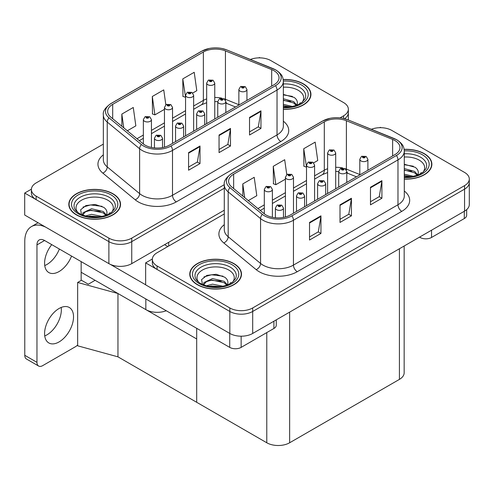 <?xml version="1.0" encoding="UTF-8"?>
<svg xmlns="http://www.w3.org/2000/svg" width="494" height="494" viewBox="0 0 494 494"><rect width="100%" height="100%" fill="white"/><g stroke="black" fill="none" stroke-linecap="round" stroke-linejoin="round"><path stroke-width="0.74" d="M166.268 310.751A16.16 9.33 180 0 1 145.835 309.602L81.152 272.256M224.282 210.209L131.744 263.635A16.16 9.33 0 0 1 108.884 263.635L24.7 215.032L24.7 193.037L108.884 241.64A16.16 9.33 0 0 0 131.744 241.64L224.282 188.214L131.744 241.64A16.16 9.33 0 0 1 108.884 241.64L36.13 199.632A16.16 9.33 0 0 1 31.394 193.037L31.394 189.517A16.16 9.33 0 0 0 36.13 196.118L108.884 238.12A16.16 9.33 0 0 0 131.744 238.12L224.282 184.694M260.042 57.866L259.43 57.514L258.819 57.866M31.406 189.165L24.7 193.037M344.59 118.702A16.16 9.33 0 0 0 348.35 112.718A16.16 9.33 0 0 1 344.59 118.702M117.955 356.841L117.955 293.504L196.692 338.964L196.692 402.301L117.955 356.841L77.651 345.8L77.651 282.463L81.461 280.265L88.315 284.223L95.095 280.308L88.315 284.223L81.152 280.086M77.651 282.463L117.955 293.504M224.282 213.945L157.073 252.749A16.16 9.33 0 0 0 152.343 259.344L152.343 262.864A16.16 9.33 0 0 0 157.073 269.465L229.834 311.467A16.16 9.33 0 0 0 252.687 311.467L464.564 189.146A16.16 9.33 0 0 0 469.3 182.545A16.16 9.33 0 0 1 464.564 189.146L252.687 311.467A16.16 9.33 0 0 1 229.834 311.467L145.65 262.864L145.65 284.859L229.834 333.462A16.16 9.33 0 0 0 252.687 333.462L464.564 211.136A16.16 9.33 0 0 0 469.3 204.541L469.3 179.026A16.16 9.33 0 0 0 464.564 172.431L391.81 130.422A16.16 9.33 0 0 0 371.34 129.286M380.991 127.693L380.38 127.341L379.769 127.693M152.356 258.992L145.65 262.864M404.16 246.012L404.16 372.791A16.16 9.33 180 0 1 399.424 379.386L289.638 442.772A16.16 9.33 180 0 1 266.785 442.772L196.692 402.301L196.692 328.319M283.346 109.291A25.861 14.931 0 0 0 310.93 94.397A25.861 14.931 0 0 0 303.353 83.838A25.861 14.931 0 0 0 283.198 79.509M112.965 193.759A25.861 14.931 0 0 0 84.783 190.523A25.861 14.931 0 0 0 68.82 204.318A25.861 14.931 0 0 0 76.391 214.878A25.861 14.931 0 0 0 104.574 218.113A25.861 14.931 0 0 0 120.536 204.318A25.861 14.931 0 0 0 112.965 193.759M69.086 205.689A25.861 14.931 0 0 0 68.999 206.078M273.985 70.71A17.241 9.954 180 0 1 279.036 77.749A17.241 9.954 180 0 1 273.985 84.783L169.454 145.137A17.241 9.954 180 0 1 143.143 143.803L110.761 117.109A17.241 9.954 180 0 1 107.649 111.397A17.241 9.954 180 0 1 112.694 104.358L203.361 52.012A17.241 9.954 180 0 1 225.437 50.901L271.681 69.592A17.241 9.954 180 0 1 273.985 70.71M275.51 69.833A19.396 11.195 0 0 0 272.916 68.573L226.672 49.882A19.396 11.195 0 0 0 222.016 48.498A19.396 11.195 0 0 0 209.086 48.498A19.396 11.195 0 0 0 201.836 51.135L111.169 103.481A19.396 11.195 0 0 0 109.001 117.819L141.377 144.52A19.396 11.195 0 0 0 170.98 146.014L275.51 85.666A19.396 11.195 0 0 0 275.51 69.833M188.578 152.615L188.578 170.208L200.008 163.613L200.008 146.014L188.578 152.615M188.578 167.083L197.378 162.001L199.959 146.601A4.31 2.489 -120 0 0 200.008 146.014M197.304 162.051L200.008 163.613M249.526 117.424L249.526 135.016L260.956 128.421L260.956 110.829L249.526 117.424M249.526 131.898L258.331 126.816L260.912 111.409A4.31 2.489 -120 0 0 260.956 110.829M258.251 126.859L260.956 128.421M219.052 135.016L219.052 152.615L230.482 146.014L230.482 128.421L219.052 135.016M219.052 149.491L227.858 144.409L230.432 129.002A4.31 2.489 -120 0 0 230.482 128.421M227.777 144.452L230.482 146.014M340.026 117.868L343.62 115.794A16.16 9.33 0 0 0 348.35 109.199A16.16 9.33 0 0 0 343.62 102.598L270.86 60.595A16.16 9.33 0 0 0 250.396 59.459M103.339 144.118L36.13 182.922A16.16 9.33 0 0 0 31.394 189.517M192.74 93.02L196.797 90.68L194.216 72.297L182.786 78.892L182.971 96.379M127.341 130.774L135.844 125.865L133.269 107.482L121.839 114.083L121.839 126.236M165.836 104.796L163.742 89.889L152.313 96.484L152.498 113.972M152.313 96.484L154.894 114.867L164.465 109.347M154.894 114.867L152.313 113.904M182.786 78.892L185.565 97.164M185.367 97.275L182.786 96.311M121.839 114.083L123.766 127.829M120.357 206.078A25.861 14.931 0 0 0 120.264 205.689M310.751 96.157A25.861 14.931 0 0 0 310.658 95.768M404.29 179.124A25.861 14.931 0 0 0 431.873 164.224A25.861 14.931 0 0 0 424.303 153.671A25.861 14.931 0 0 0 404.148 149.336M233.909 263.592A25.861 14.931 0 0 0 205.726 260.357A25.861 14.931 0 0 0 189.764 274.145A25.861 14.931 0 0 0 197.341 284.705A25.861 14.931 0 0 0 225.523 287.94A25.861 14.931 0 0 0 241.486 274.145A25.861 14.931 0 0 0 233.909 263.592M190.036 275.516A25.861 14.931 0 0 0 189.949 275.905M394.928 140.537A17.241 9.954 180 0 1 399.979 147.576A17.241 9.954 180 0 1 394.928 154.616L290.404 214.964A17.241 9.954 180 0 1 264.092 213.636L231.711 186.936A17.241 9.954 180 0 1 228.592 181.224A17.241 9.954 180 0 1 233.643 174.191L324.305 121.845A17.241 9.954 180 0 1 346.387 120.727L392.631 139.425A17.241 9.954 180 0 1 394.928 140.537M396.454 139.66A19.396 11.195 0 0 0 393.866 138.406L347.622 119.709A19.396 11.195 0 0 0 342.959 118.325A19.396 11.195 0 0 0 330.029 118.325A19.396 11.195 0 0 0 322.786 120.962L232.118 173.308A19.396 11.195 0 0 0 229.945 187.646L262.326 214.347A19.396 11.195 0 0 0 291.929 215.841L396.454 155.493A19.396 11.195 0 0 0 396.454 139.66M309.528 222.442L309.528 240.035L320.952 233.44L320.952 215.841L309.528 222.442M309.528 236.916L318.327 231.834L320.909 216.428A4.31 2.489 -120 0 0 320.952 215.841M318.247 231.877L320.952 233.44M370.475 187.251L370.475 204.849L381.905 198.248L381.905 180.656L370.475 187.251M370.475 201.725L379.275 196.643L381.856 181.236A4.31 2.489 -120 0 0 381.905 180.656M379.201 196.686L381.905 198.248M340.002 204.849L340.002 222.442L351.425 215.841L351.425 198.248L340.002 204.849M340.002 219.317L348.801 214.235L351.382 198.835A4.31 2.489 -120 0 0 351.425 198.248M348.727 214.285L351.425 215.841M152.343 259.344A16.16 9.33 0 0 0 157.073 265.945L229.834 307.953A16.16 9.33 0 0 0 252.687 307.953L464.564 185.627A16.16 9.33 0 0 0 469.3 179.026M313.684 162.847L317.741 160.507L315.166 142.124L303.736 148.719L303.921 166.206M248.291 200.607L256.794 195.692L254.212 177.309L242.789 183.91L242.789 196.069M286.779 174.623L284.686 159.716L273.262 166.317L273.448 183.805M273.262 166.317L275.837 184.7L285.409 179.174M275.837 184.7L273.262 183.737M303.736 148.719L306.515 166.991M306.317 167.102L303.736 166.138M242.789 183.91L244.715 197.656M241.3 275.905A25.861 14.931 0 0 0 241.214 275.516M431.694 165.984A25.861 14.931 0 0 0 431.608 165.595M151.442 147.465L151.442 119.622A4.038 2.334 180 0 1 148.947 121.777A4.038 2.334 180 0 1 144.544 121.271A4.038 2.334 180 0 1 143.359 119.622L144.97 116.819A2.692 1.624 57.8 0 1 146.409 116.893A1.346 0.778 0 0 0 146.446 117.973A1.346 0.778 0 0 0 148.354 117.973A1.346 0.778 0 0 0 148.354 116.868A1.346 0.778 0 0 0 146.49 116.85L147.033 117.189A0.537 0.309 180 0 1 147.607 117.708A0.537 0.309 180 0 1 147.002 117.208L146.409 116.893M147.033 117.652L147.033 117.189M146.49 116.85A2.692 1.488 -117.9 0 0 145.23 116.664A2.692 1.488 -117.9 0 0 145.113 116.745M147.002 117.634L147.002 117.208M162.526 147.576L162.526 138.203A4.038 2.334 180 0 1 160.031 140.358A4.038 2.334 180 0 1 155.629 139.851A4.038 2.334 180 0 1 154.443 138.203L156.055 135.399A2.692 1.624 57.8 0 1 157.493 135.48A1.346 0.778 0 0 0 157.53 136.554A1.346 0.778 0 0 0 159.439 136.554A1.346 0.778 0 0 0 159.439 135.455A1.346 0.778 0 0 0 157.574 135.43L158.123 135.776A0.537 0.309 180 0 1 158.691 136.295A0.537 0.309 180 0 1 158.105 136.227L158.123 135.776M157.574 135.43A2.692 1.488 -117.9 0 0 156.314 135.251A2.692 1.488 -117.9 0 0 156.197 135.325M158.086 136.214L157.493 135.48M158.105 136.227A0.537 0.309 180 0 1 158.086 135.794M272.385 217.292L272.385 189.449A4.038 2.334 180 0 1 269.891 191.604A4.038 2.334 180 0 1 265.488 191.098A4.038 2.334 180 0 1 264.309 189.449L265.92 186.646A2.692 1.624 57.8 0 1 267.353 186.726A1.346 0.778 0 0 0 267.396 187.8A1.346 0.778 0 0 0 269.298 187.8A1.346 0.778 0 0 0 269.298 186.701A1.346 0.778 0 0 0 267.439 186.676L267.983 187.022A0.537 0.309 180 0 1 268.551 187.535A0.537 0.309 180 0 1 267.964 187.467L267.353 186.726M267.983 187.479L267.983 187.022M267.439 186.676A2.692 1.488 -117.9 0 0 266.18 186.491A2.692 1.488 -117.9 0 0 266.056 186.571M267.964 187.467A0.537 0.309 180 0 1 267.952 187.041M283.47 217.403L283.47 208.03A4.038 2.334 180 0 1 280.975 210.185A4.038 2.334 180 0 1 276.572 209.684A4.038 2.334 180 0 1 275.393 208.03L277.004 205.226A2.692 1.624 57.8 0 1 278.437 205.306A1.346 0.778 0 0 0 278.48 206.381A1.346 0.778 0 0 0 280.382 206.381A1.346 0.778 0 0 0 280.382 205.282A1.346 0.778 0 0 0 278.523 205.257L279.067 205.603A0.537 0.309 180 0 1 279.635 206.122A0.537 0.309 180 0 1 279.036 205.621L278.437 205.306M279.067 206.06L279.067 205.603M278.523 205.257A2.692 1.488 -117.9 0 0 277.264 205.078A2.692 1.488 -117.9 0 0 277.146 205.152M279.036 206.041L279.036 205.621M304.576 206.782L304.576 195.846A4.038 2.334 180 0 1 302.081 198.001A4.038 2.334 180 0 1 297.678 197.495A4.038 2.334 180 0 1 296.493 195.846L298.104 193.043A2.692 1.624 57.8 0 1 299.543 193.123A1.346 0.778 0 0 0 299.58 194.198A1.346 0.778 0 0 0 301.488 194.198A1.346 0.778 0 0 0 301.488 193.098A1.346 0.778 0 0 0 299.623 193.074L300.173 193.42A0.537 0.309 180 0 1 300.741 193.938A0.537 0.309 180 0 1 300.154 193.87L300.173 193.42M299.623 193.074A2.692 1.488 -117.9 0 0 298.364 192.895A2.692 1.488 -117.9 0 0 298.246 192.969M300.136 193.858L299.543 193.123M300.154 193.87A0.537 0.309 180 0 1 300.136 193.438M325.682 194.593L325.682 183.663A4.038 2.334 180 0 1 323.187 185.818A4.038 2.334 180 0 1 318.784 185.312A4.038 2.334 180 0 1 317.599 183.663L319.21 180.86A2.692 1.624 57.8 0 1 320.649 180.94A1.346 0.778 0 0 0 320.686 182.014A1.346 0.778 0 0 0 322.594 182.014A1.346 0.778 0 0 0 322.594 180.915A1.346 0.778 0 0 0 320.73 180.89L321.273 181.236A0.537 0.309 180 0 1 321.847 181.755A0.537 0.309 180 0 1 321.242 181.255L320.649 180.94M321.273 181.693L321.273 181.236M320.73 180.89A2.692 1.488 -117.9 0 0 319.47 180.711A2.692 1.488 -117.9 0 0 319.352 180.785M321.242 181.675L321.242 181.255M346.782 182.41L346.782 171.48A4.038 2.334 180 0 1 344.287 173.635A4.038 2.334 180 0 1 339.884 173.128A4.038 2.334 180 0 1 338.705 171.48L340.317 168.676A2.692 1.624 57.8 0 1 341.749 168.757A1.346 0.778 0 0 0 341.792 169.831A1.346 0.778 0 0 0 343.694 169.831A1.346 0.778 0 0 0 343.694 168.732A1.346 0.778 0 0 0 341.836 168.707L342.379 169.053A0.537 0.309 180 0 1 342.947 169.566A0.537 0.309 180 0 1 342.361 169.498L342.379 169.053M341.836 168.707A2.692 1.488 -117.9 0 0 340.576 168.528A2.692 1.488 -117.9 0 0 340.452 168.602M342.348 169.491L341.749 168.757M342.361 169.498A0.537 0.309 180 0 1 342.348 169.072M367.888 170.226L367.888 159.296A4.038 2.334 180 0 1 365.393 161.452A4.038 2.334 180 0 1 360.991 160.945A4.038 2.334 180 0 1 359.805 159.296L361.417 156.493A2.692 1.624 57.8 0 1 362.855 156.573A1.346 0.778 0 0 0 362.892 157.648A1.346 0.778 0 0 0 364.8 157.648A1.346 0.778 0 0 0 364.8 156.549A1.346 0.778 0 0 0 362.936 156.524L363.485 156.87A0.537 0.309 180 0 1 364.053 157.382A0.537 0.309 180 0 1 363.467 157.314L362.855 156.573M363.485 157.327L363.485 156.87M362.936 156.524A2.692 1.488 -117.9 0 0 361.676 156.339A2.692 1.488 -117.9 0 0 361.559 156.419M363.467 157.314A0.537 0.309 180 0 1 363.448 156.888M183.626 136.949L183.626 126.019A4.038 2.334 180 0 1 181.137 128.174A4.038 2.334 180 0 1 176.728 127.668A4.038 2.334 180 0 1 175.549 126.019L177.161 123.216A2.692 1.624 57.8 0 1 178.593 123.296A1.346 0.778 0 0 0 178.637 124.371A1.346 0.778 0 0 0 180.538 124.371A1.346 0.778 0 0 0 180.538 123.272A1.346 0.778 0 0 0 178.68 123.247L179.223 123.593A0.537 0.309 180 0 1 179.797 124.105A0.537 0.309 180 0 1 179.192 123.611L178.593 123.296M179.223 124.05L179.223 123.593M178.68 123.247A2.692 1.488 -117.9 0 0 177.42 123.068A2.692 1.488 -117.9 0 0 177.303 123.142M179.192 124.031L179.192 123.611M204.732 124.766L204.732 113.836A4.038 2.334 180 0 1 202.237 115.991A4.038 2.334 180 0 1 197.835 115.485A4.038 2.334 180 0 1 196.649 113.836L198.261 111.033A2.692 1.624 57.8 0 1 199.7 111.113A1.346 0.778 0 0 0 199.743 112.187A1.346 0.778 0 0 0 201.645 112.187A1.346 0.778 0 0 0 201.645 111.088A1.346 0.778 0 0 0 199.78 111.064L200.329 111.409A0.537 0.309 180 0 1 200.897 111.922A0.537 0.309 180 0 1 200.311 111.854L200.329 111.409M199.78 111.064A2.692 1.488 -117.9 0 0 198.52 110.884A2.692 1.488 -117.9 0 0 198.403 110.959M200.292 111.848L199.7 111.113M200.311 111.854A0.537 0.309 180 0 1 200.292 111.428M225.838 112.583L225.838 101.653A4.038 2.334 180 0 1 223.344 103.808A4.038 2.334 180 0 1 218.941 103.302A4.038 2.334 180 0 1 217.755 101.653L219.367 98.849A2.692 1.624 57.8 0 1 220.806 98.93A1.346 0.778 0 0 0 220.843 100.004A1.346 0.778 0 0 0 222.751 100.004A1.346 0.778 0 0 0 222.751 98.905A1.346 0.778 0 0 0 220.886 98.88L221.429 99.226A0.537 0.309 180 0 1 222.004 99.739A0.537 0.309 180 0 1 221.417 99.671L220.806 98.93M221.429 99.683L221.429 99.226M220.886 98.88A2.692 1.488 -117.9 0 0 219.626 98.695A2.692 1.488 -117.9 0 0 219.509 98.775M221.417 99.671A0.537 0.309 180 0 1 221.398 99.245M246.938 100.399L246.938 89.47A4.038 2.334 180 0 1 244.444 91.625A4.038 2.334 180 0 1 240.041 91.118A4.038 2.334 180 0 1 238.861 89.47L240.473 86.666A2.692 1.624 57.8 0 1 241.906 86.74A1.346 0.778 0 0 0 241.949 87.821A1.346 0.778 0 0 0 243.851 87.821A1.346 0.778 0 0 0 243.851 86.716A1.346 0.778 0 0 0 241.992 86.697L242.535 87.037A0.537 0.309 180 0 1 243.104 87.555A0.537 0.309 180 0 1 242.517 87.487L242.535 87.037M241.992 86.697A2.692 1.488 -117.9 0 0 240.732 86.512A2.692 1.488 -117.9 0 0 240.609 86.592M242.505 87.481L241.906 86.74M242.517 87.487A0.537 0.309 180 0 1 242.505 87.055M172.542 143.353L172.542 107.439A4.038 2.334 180 0 1 170.047 109.594A4.038 2.334 180 0 1 165.644 109.088A4.038 2.334 180 0 1 164.465 107.439L166.077 104.629A2.692 1.624 57.8 0 1 167.509 104.709A1.346 0.778 0 0 0 167.552 105.784A1.346 0.778 0 0 0 169.454 105.784A1.346 0.778 0 0 0 169.454 104.685A1.346 0.778 0 0 0 167.596 104.666L168.139 105.006A0.537 0.309 180 0 1 168.707 105.525A0.537 0.309 180 0 1 168.108 105.024L167.509 104.709M168.139 105.463L168.139 105.006M167.596 104.666A2.692 1.488 -117.9 0 0 166.336 104.481A2.692 1.488 -117.9 0 0 166.212 104.555M168.108 105.444L168.108 105.024M193.648 131.169L193.648 95.249A4.038 2.334 180 0 1 191.153 97.404A4.038 2.334 180 0 1 186.751 96.904A4.038 2.334 180 0 1 185.565 95.249L187.177 92.446A2.692 1.624 57.8 0 1 188.615 92.526A1.346 0.778 0 0 0 188.652 93.601A1.346 0.778 0 0 0 190.561 93.601A1.346 0.778 0 0 0 190.561 92.502A1.346 0.778 0 0 0 188.696 92.477L189.245 92.823A0.537 0.309 180 0 1 189.813 93.341A0.537 0.309 180 0 1 189.227 93.273L189.245 92.823M188.696 92.477A2.692 1.488 -117.9 0 0 187.436 92.298A2.692 1.488 -117.9 0 0 187.319 92.372M189.208 93.261L188.615 92.526M189.227 93.273A0.537 0.309 180 0 1 189.208 92.841M214.754 118.986L214.754 83.066A4.038 2.334 180 0 1 212.259 85.221A4.038 2.334 180 0 1 207.857 84.715A4.038 2.334 180 0 1 206.671 83.066L208.283 80.263A2.692 1.624 57.8 0 1 209.715 80.343A1.346 0.778 0 0 0 209.759 81.417A1.346 0.778 0 0 0 211.66 81.417A1.346 0.778 0 0 0 211.66 80.318A1.346 0.778 0 0 0 209.802 80.294L210.345 80.639A0.537 0.309 180 0 1 210.919 81.158A0.537 0.309 180 0 1 210.333 81.09L209.715 80.343M210.345 81.096L210.345 80.639M209.802 80.294A2.692 1.488 -117.9 0 0 208.542 80.114A2.692 1.488 -117.9 0 0 208.425 80.189M210.333 81.09A0.537 0.309 180 0 1 210.314 80.658M293.492 213.18L293.492 177.266A4.038 2.334 180 0 1 290.997 179.421A4.038 2.334 180 0 1 286.594 178.914A4.038 2.334 180 0 1 285.409 177.266L287.02 174.462A2.692 1.624 57.8 0 1 288.459 174.536A1.346 0.778 0 0 0 288.496 175.617A1.346 0.778 0 0 0 290.404 175.617A1.346 0.778 0 0 0 290.404 174.518A1.346 0.778 0 0 0 288.539 174.493L289.089 174.833A0.537 0.309 180 0 1 289.657 175.351A0.537 0.309 180 0 1 289.052 174.857L288.459 174.536M289.089 175.296L289.089 174.833M288.539 174.493A2.692 1.488 -117.9 0 0 287.28 174.308A2.692 1.488 -117.9 0 0 287.162 174.388M289.052 175.277L289.052 174.857M314.592 200.996L314.592 165.082A4.038 2.334 180 0 1 312.103 167.238A4.038 2.334 180 0 1 307.694 166.731A4.038 2.334 180 0 1 306.515 165.082L308.126 162.273A2.692 1.624 57.8 0 1 309.559 162.353A1.346 0.778 0 0 0 309.602 163.428A1.346 0.778 0 0 0 311.504 163.428A1.346 0.778 0 0 0 311.504 162.328A1.346 0.778 0 0 0 309.645 162.31L310.189 162.649A0.537 0.309 180 0 1 310.763 163.168A0.537 0.309 180 0 1 310.158 162.668L309.559 162.353M310.189 163.113L310.189 162.649M309.645 162.31A2.692 1.488 -117.9 0 0 308.386 162.125A2.692 1.488 -117.9 0 0 308.268 162.205M310.158 163.088L310.158 162.668M335.698 188.813L335.698 152.893A4.038 2.334 180 0 1 333.203 155.048A4.038 2.334 180 0 1 328.8 154.548A4.038 2.334 180 0 1 327.615 152.893L329.226 150.09A2.692 1.624 57.8 0 1 330.665 150.17A1.346 0.778 0 0 0 330.708 151.244A1.346 0.778 0 0 0 332.61 151.244A1.346 0.778 0 0 0 332.61 150.145A1.346 0.778 0 0 0 330.745 150.12L331.295 150.466A0.537 0.309 180 0 1 331.863 150.985A0.537 0.309 180 0 1 331.276 150.917L331.295 150.466M330.745 150.12A2.692 1.488 -117.9 0 0 329.486 149.941A2.692 1.488 -117.9 0 0 329.368 150.015M331.258 150.905L330.665 150.17M331.276 150.917A0.537 0.309 180 0 1 331.258 150.485M431.54 230.204L431.54 237.466L464.298 218.552L464.298 211.29M466.669 209.641L466.669 215.248A8.083 4.668 180 0 1 464.298 218.552M431.54 237.466A8.083 4.668 180 0 1 420.11 237.466L420.11 236.805M419.542 237.132L420.11 237.466M61.188 307.453A20.47 11.819 -60 0 1 46.868 334.895A20.47 11.819 -60 0 1 44.744 335.939M59.058 308.503A20.47 11.819 -60 0 1 69.296 307.49A20.47 11.819 -60 0 1 72.433 323.891A20.47 11.819 -60 0 1 59.058 341.934A20.47 11.819 -60 0 1 48.826 342.947A20.47 11.819 -60 0 1 45.689 326.54A20.47 11.819 -60 0 1 59.058 308.503M59.366 249.032A20.47 11.819 -60 0 1 46.868 264.512A20.47 11.819 -60 0 1 44.744 265.562M71.556 256.071A20.47 11.819 -60 0 1 59.058 271.552A20.47 11.819 -60 0 1 48.826 272.565A20.47 11.819 -60 0 1 51.747 244.635M241.146 336.198L241.146 347.387L273.911 328.473L273.911 321.211M167.818 246.543L164.582 244.678M145.65 284.772L110.279 264.352M36.964 362.343A8.083 4.668 120 0 0 38.637 366.042L26.448 359.002A8.083 4.668 -60 0 1 24.774 355.303L36.964 362.343L36.964 244.894A10.775 6.218 60 0 1 39.199 239.967A10.775 6.218 60 0 1 44.584 240.498L229.722 347.387L229.722 333.394M45.769 227.191A32.326 18.661 -120 0 0 31.468 226.579A32.326 18.661 -120 0 0 24.774 241.381L24.774 355.303M38.637 366.042A8.083 4.668 120 0 0 42.682 365.64L75.44 346.726A8.083 4.668 120 0 0 77.651 344.936M81.152 280.438L81.152 261.61M276.276 319.846L276.276 325.169A8.083 4.668 180 0 1 273.911 328.473M241.146 347.387A8.083 4.668 180 0 1 229.722 347.387M283.346 87.197A18.642 10.763 180 0 1 298.252 90.303A18.642 10.763 180 0 1 301.933 102.505M283.223 79.664A25.589 14.777 180 0 1 303.162 83.949A25.589 14.777 180 0 1 310.658 94.397A25.589 14.777 180 0 1 283.346 109.137M283.346 94.434L294.14 97.429C296.851 99.405 297.845 101.665 297.116 104.228A12.177 7.033 0 0 1 296.684 105.315M283.346 104.345L292.578 106.5M283.346 105.741L290.342 106.902M283.346 98.757L293.683 101.579L296.795 105.099M283.346 100.152L293.683 102.974L296.239 105.475M299.154 104.234L300.284 102.795L299.426 104.098M283.346 94.885L292.399 96.404M283.346 100.473L290.663 101.437M283.346 106.056L290.262 106.914M198.761 282.259A18.642 10.763 180 0 1 204.899 268.86A18.642 10.763 180 0 1 228.808 270.057A18.642 10.763 180 0 1 232.489 282.259M233.718 263.697A25.589 14.777 180 0 1 241.214 274.145A25.589 14.777 180 0 1 225.418 287.798A25.589 14.777 180 0 1 197.532 284.593A25.589 14.777 180 0 1 190.036 274.145A25.589 14.777 180 0 1 205.831 260.499A25.589 14.777 180 0 1 233.718 263.697M202.54 284.791L201.558 279.641L206.869 275.405L216.094 274.281L224.696 277.177C227.407 279.153 228.401 281.419 227.672 283.976A12.177 7.033 0 0 1 227.24 285.063M206.399 285.828L212.476 284.161L223.134 286.248M208.505 286.329L220.898 286.65M226.795 285.223L224.239 282.722L211.864 280.036L206.443 281.617L203.534 284.877L203.861 282.617L212.476 278.573L224.239 281.327L227.351 284.847M229.704 283.988L230.84 282.549L229.976 283.846M203.936 276.912L211.512 274.763L222.955 276.152M207.634 281.055L211.512 280.351L221.219 281.185M208.734 286.378L211.512 285.94L220.818 286.662M77.817 212.426A18.642 10.763 180 0 1 83.949 199.033A18.642 10.763 180 0 1 107.859 200.224A18.642 10.763 180 0 1 111.539 212.432M112.774 193.87A25.589 14.777 180 0 1 120.264 204.318A25.589 14.777 180 0 1 104.469 217.965A25.589 14.777 180 0 1 76.582 214.767A25.589 14.777 180 0 1 69.086 204.318A25.589 14.777 180 0 1 84.888 190.672A25.589 14.777 180 0 1 112.774 193.87M81.59 214.964L80.615 209.808L85.919 205.572L95.151 204.454L103.746 207.35C106.463 209.326 107.451 211.593 106.723 214.149A12.177 7.033 0 0 1 106.29 215.236M85.45 216.002L91.526 214.334L102.184 216.421M87.562 216.502L99.949 216.823M82.572 215.044L82.912 212.791L91.526 208.746L103.289 211.5L106.401 215.02M82.584 215.051L85.499 211.784L90.915 210.209L103.289 212.895L105.852 215.396M108.76 214.155L109.896 212.716L109.032 214.019M82.992 207.079L90.569 204.936L102.005 206.325M86.691 211.228L90.569 210.524L100.276 211.358M87.79 216.545L90.569 216.106L99.868 216.835M404.29 157.024A18.642 10.763 180 0 1 419.202 160.136A18.642 10.763 180 0 1 422.876 172.338M404.172 149.491A25.589 14.777 180 0 1 424.111 153.776A25.589 14.777 180 0 1 431.608 164.224A25.589 14.777 180 0 1 404.29 178.964M404.29 164.267L415.09 167.256C417.801 169.232 418.795 171.498 418.066 174.055A12.177 7.033 0 0 1 417.628 175.142M404.29 174.172L413.527 176.327M404.29 175.568L411.292 176.728M404.29 168.584L414.627 171.406L417.739 174.925M404.29 169.985L414.627 172.801L417.189 175.302M420.098 174.067L421.234 172.628L420.369 173.925M404.29 164.712L413.348 166.231M404.29 170.3L411.613 171.264M404.29 175.889L411.212 176.741M145.835 309.602L145.835 298.956M108.884 263.635L108.884 238.12M131.744 263.635L131.744 238.12M168.695 246.043L168.695 242.301M229.834 333.462L229.834 307.953M252.687 333.462L252.687 307.953M464.564 211.136L464.564 185.627M399.424 379.386L399.424 248.748M289.638 442.772L289.638 312.128M266.785 442.772L266.785 332.586M283.346 121.203A26.935 15.549 180 0 1 280.839 141.531L176.315 201.879A5.385 3.112 60 0 1 172.505 195.278L277.029 134.93A21.551 12.443 0 0 0 283.346 126.131L283.346 81.269A21.551 12.443 180 0 1 277.029 90.062A5.385 3.112 -120 0 0 275.51 85.666M176.315 201.879A26.935 15.549 180 0 1 138.221 201.879A26.935 15.549 180 0 1 135.202 199.798L102.82 173.104A26.935 15.549 180 0 1 103.339 154.85M142.031 195.278A21.551 12.443 0 0 0 172.505 195.278L172.505 150.411A21.551 12.443 180 0 1 139.617 148.75L107.235 122.055A21.551 12.443 180 0 1 103.339 114.917L103.339 159.784A21.551 12.443 0 0 0 107.235 166.916L139.617 193.617A21.551 12.443 0 0 0 142.031 195.278M273.256 68.715A5.385 2.526 112 0 0 273.083 68.629A5.385 2.526 112 0 0 272.916 68.573M209.086 48.498L201.429 51.308A5.385 3.112 60 0 1 201.836 51.135M111.169 103.481A5.385 3.112 -120 0 0 110.761 103.654C105.142 107.717 102.666 111.471 103.339 114.917M109.001 117.819A5.385 3.606 129.5 0 0 107.235 122.055L107.235 166.916A5.385 3.606 -50.5 0 1 102.82 173.104M226.993 50.011A5.385 2.526 112 0 0 226.839 49.931A5.385 2.526 112 0 0 226.672 49.882M141.377 144.52A5.385 3.606 129.5 0 0 139.617 148.75L139.617 193.617A5.385 3.606 -50.5 0 1 135.202 199.798M170.98 146.014A5.385 3.112 60 0 1 172.505 150.411L277.029 90.062L277.029 134.93A5.385 3.112 60 0 0 280.839 141.531M343.62 115.794L343.62 118.467M36.13 196.118L36.13 199.632M112.694 104.358L112.694 118.702M271.681 69.592L271.681 86.117M225.437 50.901L225.437 99.288A17.241 9.954 0 0 0 224.19 98.825M238.861 104.709L225.437 99.288A9.695 4.539 -68 0 0 225.474 100.189M221.88 98.183A17.241 9.954 0 0 0 214.754 97.497M206.671 98.905A17.241 9.954 0 0 0 203.361 100.399L193.648 106.006M203.361 52.012L203.361 100.399A9.695 5.601 60 0 1 201.354 104.839L193.648 109.285M185.565 110.675L172.542 118.19M164.465 122.858L151.442 130.379M143.359 135.041L136.98 138.721M235.527 106.988L227.364 103.691A9.695 4.539 -68 0 1 225.838 101.9M219.052 135.578L230.432 129.002M249.526 117.98L260.912 111.409M188.578 153.171L199.959 146.601M404.29 191.03A26.935 15.549 180 0 1 401.789 211.358L297.258 271.706A5.385 3.112 60 0 1 293.448 265.105L397.979 204.757A21.551 12.443 0 0 0 404.29 195.964L404.29 151.096A21.551 12.443 180 0 1 397.979 159.889A5.385 3.112 -120 0 0 396.454 155.493M297.258 271.706A26.935 15.549 180 0 1 259.165 271.706A26.935 15.549 180 0 1 256.145 269.631L223.77 242.931A26.935 15.549 180 0 1 224.282 224.677M262.975 265.105A21.551 12.443 0 0 0 293.448 265.105L293.448 220.244A21.551 12.443 180 0 1 260.56 218.583L228.179 191.882A21.551 12.443 180 0 1 224.282 184.744L224.282 229.611A21.551 12.443 0 0 0 228.179 236.75L260.56 263.444A21.551 12.443 0 0 0 262.975 265.105M394.2 138.542A5.385 2.526 112 0 0 394.033 138.456A5.385 2.526 112 0 0 393.866 138.406M330.029 118.325L322.378 121.135A5.385 3.112 60 0 1 322.786 120.962M232.118 173.308A5.385 3.112 -120 0 0 231.711 173.48C226.091 177.544 223.615 181.298 224.282 184.744M229.945 187.646A5.385 3.606 129.5 0 0 228.179 191.882L228.179 236.75A5.385 3.606 -50.5 0 1 223.77 242.931M347.943 119.838A5.385 2.526 112 0 0 347.788 119.764A5.385 2.526 112 0 0 347.622 119.709M262.326 214.347A5.385 3.606 129.5 0 0 260.56 218.583L260.56 263.444A5.385 3.606 -50.5 0 1 256.145 269.631M291.929 215.841A5.385 3.112 60 0 1 293.448 220.244L397.979 159.889L397.979 204.757A5.385 3.112 60 0 0 401.789 211.358M157.073 265.945L157.073 269.465M233.643 174.191L233.643 188.529M392.631 139.425L392.631 155.943M346.387 120.727L346.387 169.115A17.241 9.954 0 0 0 345.139 168.652M359.805 174.536L346.387 169.115A9.695 4.539 -68 0 0 346.424 170.016M342.83 168.009A17.241 9.954 0 0 0 335.698 167.324M327.615 168.738A17.241 9.954 0 0 0 324.305 170.226L314.592 175.839M324.305 121.845L324.305 170.226A9.695 5.601 60 0 1 322.298 174.666L314.592 179.118M306.515 180.501L293.492 188.023M285.409 192.685L272.385 200.206M264.309 204.868L257.93 208.554M356.477 176.815L348.313 173.518A9.695 4.539 -68 0 1 346.782 171.727M340.002 205.405L351.382 198.835M370.475 187.813L381.856 181.236M309.528 222.998L320.909 216.428M44.584 240.498L36.964 244.894M283.346 83.949A20.643 11.918 180 0 1 299.667 87.401A20.643 11.918 180 0 1 304.977 98.973L301.766 102.635L296.851 105.247L291.423 106.723L283.346 107.235M283.34 81.059A23.162 13.375 180 0 1 301.451 84.943A23.162 13.375 180 0 1 306.126 99.973A23.162 13.375 180 0 1 283.346 107.735M195.717 278.721A20.643 11.918 180 0 1 205.257 265.272A20.643 11.918 180 0 1 230.223 267.149A20.643 11.918 180 0 1 235.533 278.721L232.322 282.383L227.407 285.001C217.693 288.088 208.758 287.582 200.589 283.47C198.014 281.889 196.39 280.308 195.717 278.721M232.007 264.691A23.162 13.375 180 0 1 232.007 283.605A23.162 13.375 180 0 1 199.243 283.605A23.162 13.375 180 0 1 199.243 264.691A23.162 13.375 180 0 1 232.007 264.691M74.767 208.894A20.643 11.918 180 0 1 84.307 195.445A20.643 11.918 180 0 1 109.273 197.322A20.643 11.918 180 0 1 114.589 208.894L111.372 212.556L106.457 215.168C96.75 218.262 87.808 217.755 79.645 213.643C77.064 212.062 75.44 210.481 74.767 208.894M111.057 194.864A23.162 13.375 180 0 1 111.057 213.779A23.162 13.375 180 0 1 78.299 213.779A23.162 13.375 180 0 1 78.299 194.864A23.162 13.375 180 0 1 111.057 194.864M404.29 153.782A20.643 11.918 180 0 1 420.61 157.228A20.643 11.918 180 0 1 425.927 168.8L422.716 172.462L417.801 175.08L412.373 176.556L404.29 177.068M404.29 150.886A23.162 13.375 180 0 1 422.395 154.77A23.162 13.375 180 0 1 427.075 169.8A23.162 13.375 180 0 1 404.29 177.562M348.35 119.993L348.35 109.199M283.346 81.269C282.988 77.564 282.679 74.514 275.918 70.006L226.839 49.931L222.016 48.498M201.429 51.308L110.761 103.654M227.364 103.691L225.838 103.135M217.755 117.251L217.755 101.653L214.754 101.591M206.671 102.715L201.354 104.839M185.565 113.953L172.542 121.475M164.465 126.137L151.442 133.658M143.359 138.32L139.32 140.654M404.29 151.096C403.931 147.391 403.629 144.341 396.861 139.833L347.788 119.764L342.959 118.325M322.378 121.135L231.711 173.48M348.313 173.518L346.782 172.962M338.705 187.078L338.705 171.48L335.698 171.418M327.615 172.542L322.298 174.666M306.515 183.78L293.492 191.302M285.409 195.964L272.385 203.485M264.309 208.147L260.27 210.481M151.442 119.622L149.701 116.738L145.23 116.664M143.359 143.976L143.359 119.622M162.526 138.203L160.785 135.319L156.314 135.251M154.443 147.916L154.443 138.203M272.385 189.449L270.644 186.565L266.18 186.491M264.309 213.809L264.309 189.449M283.47 208.03L281.728 205.152L277.264 205.078M275.393 217.743L275.393 208.03M304.576 195.846L302.834 192.969L298.364 192.895M296.493 211.444L296.493 195.846M325.682 183.663L323.941 180.779L319.47 180.711M317.599 199.261L317.599 183.663M346.782 171.48L345.04 168.596L340.576 168.528M367.888 159.296L366.147 156.413L361.676 156.339M359.805 174.895L359.805 159.296M183.626 126.019L181.885 123.136L177.42 123.068M175.549 141.617L175.549 126.019M204.732 113.836L202.991 110.952L198.52 110.884M196.649 129.434L196.649 113.836M225.838 101.653L224.097 98.769L219.626 98.695M246.938 89.47L245.197 86.586L240.732 86.512M238.861 105.068L238.861 89.47M172.542 107.439L170.801 104.555L166.336 104.481M164.465 147.138L164.465 107.439M193.648 95.249L191.907 92.372L187.436 92.298M185.565 135.831L185.565 95.249M214.754 83.066L213.013 80.182L208.542 80.114M206.671 123.648L206.671 83.066M293.492 177.266L291.75 174.382L287.28 174.308M285.409 216.971L285.409 177.266M314.592 165.082L312.85 162.199L308.386 162.125M306.515 205.658L306.515 165.082M335.698 152.893L333.956 150.015L329.486 149.941M327.615 193.475L327.615 152.893M31.468 226.579L38.087 222.757M310.658 94.397L310.658 96.546M241.214 274.145L241.214 276.294M190.036 274.145L190.036 276.294M120.264 204.318L120.264 206.467M69.086 204.318L69.086 206.467M431.608 164.224L431.608 166.373"/></g></svg>
